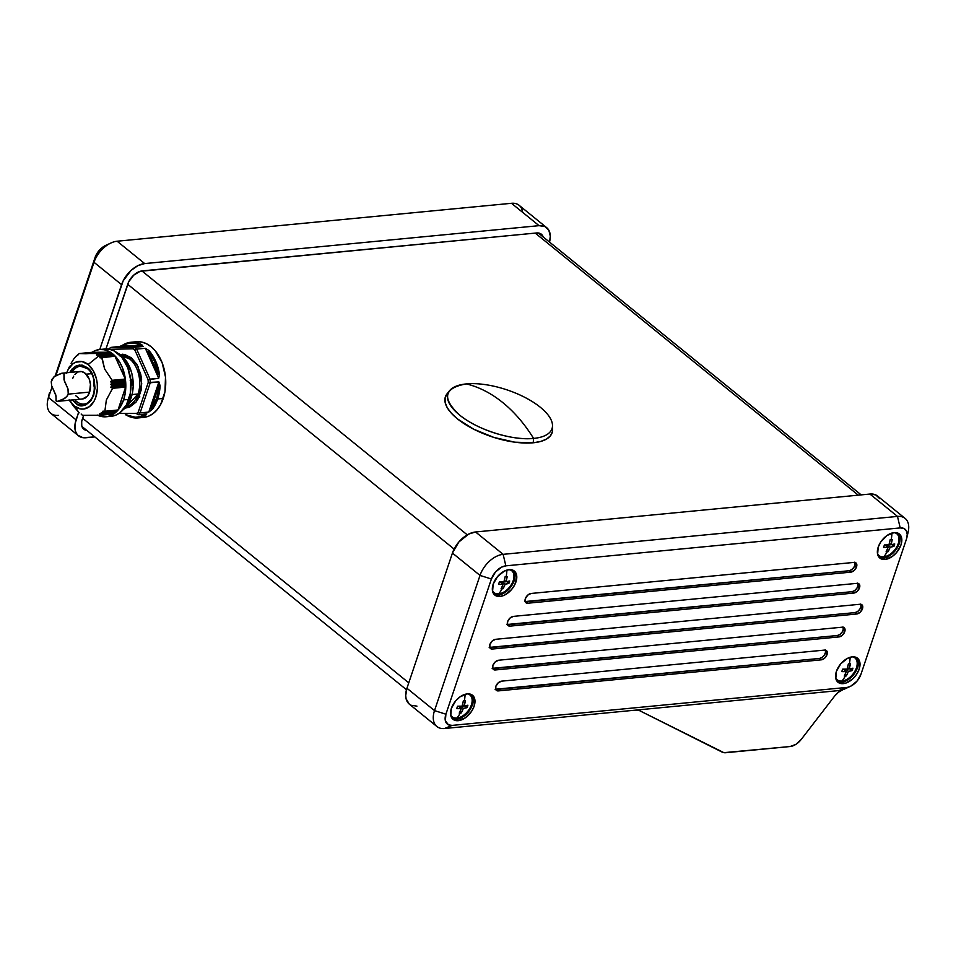<?xml version="1.0" encoding="UTF-8"?>
<svg xmlns="http://www.w3.org/2000/svg" width="956" height="956" viewBox="0 0 956 956"><rect width="100%" height="100%" fill="white"/><g stroke="black" fill="none" stroke-linecap="round" stroke-linejoin="round"><path stroke-width="1.43" d="M126.467 406.503L138.082 393.98C143.4 377.405 134.748 361.93 129.861 359.098A1.41 0.872 129 0 0 131.307 357.783L138.058 366.626L141.751 383.87L136.206 401.89L125.009 408.128L129.574 407.184L135.931 402.249L138.273 398.616L141.141 390.108L141.596 379.604L140.699 374.119L136.851 364.356L131.307 357.783A1.41 0.872 -51 0 1 129.861 359.098A25.621 17.268 -95.5 0 0 121.579 355.716L129.861 359.098A25.621 17.268 -95.5 0 1 138.082 393.98L132.071 394.565L138.082 393.98A25.621 17.268 -95.5 0 1 126.467 406.503M85.825 403.683A19.001 12.81 84.5 0 1 76.683 401.568A1.41 0.872 129 0 0 75.237 402.882C80.806 408.678 86.948 406.169 93.676 395.366C95.552 380.619 93.365 371.358 87.127 367.57A1.41 0.872 129 0 0 87.271 368.55A1.41 0.872 -51 0 1 87.127 367.57L91.31 372.541L94.214 379.902L94.991 388.148L93.676 395.366L90.605 401.15L85.813 404.878L83.041 405.559L77.615 404.436L72.405 399.931L75.237 402.882A1.41 0.872 -51 0 1 76.683 401.568A19.001 12.81 84.5 0 1 74.771 399.704M121.376 355.548L122.428 354.21M146.818 413.876L145.647 415.406A38.013 25.621 84.5 0 1 138.046 417.939A38.013 25.621 84.5 0 1 127.005 415.478L126.539 414.761L127.005 415.478A38.013 25.621 -95.5 0 0 138.034 417.939A38.013 25.621 -95.5 0 0 145.647 415.406L144.774 414.677A0.848 0.621 -90.2 0 0 144.559 414.091A0.848 0.621 -90.2 0 1 144.774 414.677L138.25 414.701L144.774 414.677L145.647 415.406L146.758 413.888L138.058 414.725L136.72 413.41L118.903 413.482L136.72 413.41L138.285 412L148.228 382.472L148.072 379.663L134.951 350.219L133.231 348.82L133.637 347.805L134.951 347.709M123.013 354.246L122.045 355.752M125.332 414.653L138.046 417.939L143.639 417.402A38.013 25.621 -95.5 0 0 163.261 398.437L157.68 398.975L163.261 398.437A38.013 25.621 -95.5 0 0 160.751 359.516A38.013 25.621 -95.5 0 0 136.361 341.734L130.769 342.272A38.013 25.621 84.5 0 1 141.823 344.746L143.113 346.478L134.426 347.315A38.013 25.621 84.5 0 1 136.636 349.119L145.336 348.283L148.873 350.47A38.013 25.621 84.5 0 1 159.485 374.262L158.72 378.325L150.032 379.162A38.013 25.621 84.5 0 1 150.223 382.77L158.923 381.934L160.106 385.758A38.013 25.621 84.5 0 1 157.68 398.975A38.013 25.621 -95.5 0 0 160.106 385.758L158.923 381.934L157.776 385.328L158.911 385.686L158.158 392.307L156.533 398.616L151.06 409.025L158.911 385.686L151.06 409.025L149.925 408.666L157.776 385.328L158.911 385.686C158.349 395.139 155.732 402.918 151.06 409.025L152.076 409.622A38.013 25.621 -95.5 0 0 157.68 398.975A38.013 25.621 84.5 0 1 152.076 409.622L149.925 408.666L148.778 412.072L152.076 409.622L148.778 412.072L158.923 381.934L148.228 382.472L138.285 412L140.09 412.896L150.223 382.77A38.013 25.621 -95.5 0 0 150.032 379.162L136.636 349.119L135.704 349.49L134.951 350.219L148.072 379.663L158.72 378.325L159.485 374.262A38.013 25.621 -95.5 0 0 148.873 350.47L145.336 348.283L146.842 351.665L147.941 351.187L151.514 355.907L154.537 361.547L158.302 374.453L147.941 351.187L158.302 374.453L157.214 374.931L146.842 351.665L147.941 351.187C153.271 357.257 156.724 365.013 158.302 374.453L159.485 374.262L157.214 374.931L158.72 378.325L145.336 348.283L136.636 349.119A38.013 25.621 -95.5 0 0 134.426 347.315L110.896 347.41L120.301 346.347M123.181 344.817A38.013 25.621 84.5 0 1 130.769 342.272A38.013 25.621 -95.5 0 0 123.181 344.817L122.81 345.654L127.148 343.766L131.785 343.096L136.505 343.73L141.034 345.594L122.81 345.654L141.034 345.594A0.848 0.621 -90.2 0 1 140.46 346.49L122.237 346.562A0.848 0.621 89.8 0 0 122.81 345.654L123.181 344.817M93.7 379.377A19.001 12.81 -95.5 0 0 94.584 388.59L93.7 379.377M86.171 374.19L91.429 373.688L86.171 374.19M93.843 394.565A19.001 12.81 84.5 0 1 84.032 404.041A19.001 12.81 84.5 0 1 76.683 401.568M66.741 372.756A23.936 16.133 84.5 0 1 67.482 370.928A23.936 16.133 84.5 0 1 88.155 364.523A23.936 16.133 84.5 0 1 95.827 397.11A23.936 16.133 84.5 0 1 74.21 405.93L79.181 412.837L73.361 405.942L79.169 412.849L74.21 405.93A23.936 16.133 84.5 0 1 70.457 401.867A23.936 16.133 84.5 0 1 69.382 400.217M71.079 363.292L74.688 357.556L71.079 363.292M67.482 370.928L69.609 366.256M75.906 356.277L74.891 357.747L75.906 356.277M98.408 356.409L100.201 355.979L98.193 356.397L88.155 364.523L98.193 356.397L98.707 354.604L96.484 355.058L97.165 353.493L79.169 353.541L76.169 356.492M130.494 397.684L131.187 397.612A30.974 20.877 -95.5 0 0 117.337 352.943L124.77 358.966L130.267 368.502L132.012 374.166L133.195 386.188L132.585 392.091L131.187 397.612L130.494 397.684M129.908 395.306L131.103 395.545L129.908 395.306M130.673 379.568L132.143 379.496L130.673 379.592M129.502 369.315L128.403 369.422L129.502 369.315M104.778 411.367L118.018 409.981L125.738 387.049L112.605 388.315L110.824 387.228L112.569 385.758L110.729 384.527L112.414 382.866L110.585 381.48L125.32 379.329L110.705 381.396L124.734 380.476L110.657 381.826L112.294 383.117L125.523 381.85L112.366 383.057L125.547 381.791L112.282 382.723L125.499 381.444L124.734 380.476L110.526 381.599L124.734 380.046L125.272 379.413L112.031 380.691L125.296 379.054L112.175 380.309L125.296 379.054L124.662 380.249L125.547 381.791L112.294 383.117L110.8 384.216L124.937 383.248L110.681 384.42L124.913 382.854L125.523 381.85L124.937 383.248L110.824 384.611L112.426 385.519L125.654 384.252L124.937 383.248L125.654 384.252L112.45 385.925L125.714 384.408L112.45 385.925L110.932 386.989L125.021 385.627L125.666 384.647L125.057 386.057L110.836 387.084L125.021 385.627L111.027 387.407L112.426 387.957L125.666 386.678L125.057 386.057L125.666 386.678L112.605 388.315L125.714 386.762L118.018 409.981L104.551 411.367M82.503 415.322L100.416 415.263L113.692 413.852L100.416 415.263L84.343 415.442M106.152 416.768L111.326 416.266A33.783 22.777 -95.5 0 0 128.773 399.417L123.599 399.907L128.773 399.417A33.783 22.777 -95.5 0 0 126.539 364.81A33.783 22.777 -95.5 0 0 104.861 349.012L99.687 349.502A33.783 22.777 84.5 0 1 121.364 365.312A33.783 22.777 84.5 0 1 123.599 399.907A33.783 22.777 84.5 0 1 106.152 416.768A33.783 22.777 84.5 0 1 97.871 415.346M92.099 352.298A33.783 22.777 84.5 0 1 99.687 349.502M130.231 380.153L131.94 379.723A31.871 21.486 84.5 0 1 132.215 384.898L130.996 385.208L132.215 384.898A31.871 21.486 -95.5 0 0 131.94 379.723L130.147 380.189M129.657 369.147L128.068 368.646L129.646 368.92M120.109 356.146L121.448 356.206A31.871 21.486 -95.5 0 0 119.894 354.831L119.894 354.831A31.871 21.486 -95.5 0 0 118.281 353.624L117.122 353.72L118.281 353.624A31.871 21.486 84.5 0 1 119.894 354.831A31.871 21.486 84.5 0 1 121.448 356.206L121.914 357.006L120.109 356.146M79.037 353.624L77.842 355.154M116.489 411.474L116.823 410.22L116.716 411.271L103.499 412.538L102.77 411.235L103.595 411.152L102.77 411.235L103.523 412.61L116.716 411.271L103.26 412.753M101.814 414.151L115.138 412.741L101.945 414.02L115.15 412.681L101.922 413.948L101.217 412.681L102.172 412.598L101.217 412.681L101.886 414.139L115.138 412.741L101.706 414.151M77.615 354.688L76.217 356.492M447.085 393.788L445.102 397.863L445.173 402.596L447.3 407.806L451.411 413.267L457.338 418.8L473.686 429.196L493.834 437.406L514.746 442.174L533.209 442.783L533.579 438.422A54.898 22.418 18.6 0 0 540.343 407.28A54.898 22.418 18.6 0 0 466.373 383.906A157.871 106.415 84.5 0 1 502.844 402.643A157.871 106.415 84.5 0 1 533.579 438.422L533.209 442.783A56.308 22.992 18.6 0 0 552.604 429.328L552.496 425.312A54.898 22.418 -161.4 0 1 533.579 438.422A54.898 22.418 -161.4 0 1 471.129 422.815A54.898 22.418 -161.4 0 1 449.583 390.681A54.898 22.418 -161.4 0 1 466.373 383.906A54.898 22.418 -161.4 0 1 521.952 395.927A54.898 22.418 -161.4 0 1 552.496 425.312M495.722 689.467A5.628 3.466 129 0 0 496.582 689.503L498.315 690.901L496.582 689.503L819.519 658.445L821.252 659.843L819.519 658.445A5.628 3.466 129 0 0 825.303 653.175L827.024 654.573A5.628 3.466 -51 0 1 821.252 659.843L498.315 690.901A5.628 3.466 -51 0 1 496.403 690.399A5.628 3.466 -51 0 1 496.403 685.093A5.628 3.466 -51 0 1 501.589 681.15L824.526 650.092L826.976 651.239L827.024 654.573L824.658 658.134L821.252 659.843L498.315 690.901L495.865 689.754L495.805 686.42L498.184 682.859L501.589 681.15L824.526 650.092A5.628 3.466 -51 0 1 826.438 650.594A5.628 3.466 -51 0 1 827.024 654.573L825.303 653.175A5.628 3.466 129 0 0 825.387 650.128M525.238 601.778A5.628 3.466 129 0 0 526.099 601.814L527.82 603.212L526.099 601.814L849.036 570.756L850.756 572.154L849.036 570.756A5.628 3.466 129 0 0 854.819 565.486L856.54 566.884A5.628 3.466 -51 0 1 850.756 572.154L527.82 603.212A5.628 3.466 -51 0 1 525.908 602.71A5.628 3.466 -51 0 1 525.92 597.404A5.628 3.466 -51 0 1 531.106 593.461L854.043 562.403L856.48 563.55L856.54 566.884L854.162 570.445L850.756 572.154L527.82 603.212L525.37 602.065L525.322 598.731L527.688 595.17L531.106 593.461L854.043 562.403A5.628 3.466 -51 0 1 855.943 562.905A5.628 3.466 -51 0 1 856.54 566.884L854.819 565.486A5.628 3.466 129 0 0 854.891 562.439M492.758 668.543A5.628 3.466 129 0 0 493.619 668.567L495.339 669.965L493.619 668.567L837.253 635.525L838.974 636.923L837.253 635.525A5.628 3.466 129 0 0 843.037 630.255L844.757 631.653A5.628 3.466 -51 0 1 838.974 636.923L495.339 669.965A5.628 3.466 -51 0 1 493.427 669.475A5.628 3.466 -51 0 1 493.427 664.169A5.628 3.466 -51 0 1 498.614 660.226L842.26 627.184L844.698 628.331L844.757 631.653L842.379 635.214L838.974 636.923L495.339 669.965L492.89 668.83L492.842 665.495L495.208 661.934L498.614 660.226L842.26 627.184A5.628 3.466 -51 0 1 844.16 627.674A5.628 3.466 -51 0 1 844.757 631.653L843.037 630.255A5.628 3.466 129 0 0 843.108 627.208M507.505 624.698A5.628 3.466 129 0 0 508.365 624.722L510.098 626.12L508.365 624.722L852.011 591.68L853.732 593.079L852.011 591.68A5.628 3.466 129 0 0 857.783 586.41L859.516 587.809A5.628 3.466 -51 0 1 853.732 593.079L510.098 626.12A5.628 3.466 -51 0 1 508.186 625.63A5.628 3.466 -51 0 1 508.186 620.325A5.628 3.466 -51 0 1 513.372 616.381L857.006 583.339L859.456 584.475L859.516 587.809L857.138 591.37L853.732 593.079L510.098 626.12L507.648 624.985L507.588 621.651L509.966 618.09L513.372 616.381L857.006 583.339A5.628 3.466 -51 0 1 858.918 583.829A5.628 3.466 -51 0 1 859.516 587.809L857.783 586.41A5.628 3.466 129 0 0 857.867 583.363M489.783 647.618A5.628 3.466 129 0 0 490.643 647.642L492.364 649.04L490.643 647.642L854.975 612.605L856.707 614.003L854.975 612.605A5.628 3.466 129 0 0 860.759 607.335L862.479 608.733A5.628 3.466 -51 0 1 856.707 614.003L492.364 649.04A5.628 3.466 -51 0 1 490.452 648.55A5.628 3.466 -51 0 1 490.452 643.245A5.628 3.466 -51 0 1 495.638 639.301L859.982 604.264L862.432 605.411L862.479 608.733L860.113 612.294L856.707 614.003L492.364 649.04L489.914 647.893L489.866 644.571L492.232 641.01L495.638 639.301L859.982 604.264A5.628 3.466 -51 0 1 861.894 604.766A5.628 3.466 -51 0 1 862.479 608.733L860.759 607.335A5.628 3.466 129 0 0 860.842 604.288M894.481 532.6A14.077 8.664 -51 0 1 896.74 533.699A14.077 8.664 -51 0 1 896.74 546.94A14.077 8.664 -51 0 1 883.774 556.81A36.603 24.677 -95.5 0 0 887.132 551.779A35.922 14.663 -161.4 0 1 886.081 551.863L888.124 547.31L883.571 547.382L884.396 544.956L888.937 544.884L890.179 539.686A35.922 14.663 18.6 0 0 891.231 539.59A36.603 24.677 -95.5 0 0 891.948 533.054A36.603 24.677 84.5 0 1 891.231 539.59A35.922 14.663 18.6 0 0 892.247 539.483L891.004 544.681L894.744 543.952L894.35 545.183L893.932 546.39L890.191 547.119L888.148 551.66A35.922 14.663 -161.4 0 1 887.132 551.779A36.603 24.677 84.5 0 1 883.774 556.81A14.077 8.664 129 0 0 897.612 545.207A14.077 8.664 129 0 0 894.481 532.6M896.74 533.699L895.88 532.994A14.077 8.664 129 0 0 895.306 532.588A14.077 8.664 129 0 1 896.298 533.364M877.465 553.572A14.077 8.664 129 0 0 883.774 556.81A14.077 8.664 -51 0 1 879.006 555.556A14.077 8.664 -51 0 1 877.465 553.572M509.44 569.633A14.077 8.664 -51 0 1 511.699 570.72A14.077 8.664 -51 0 1 511.699 583.973A14.077 8.664 -51 0 1 498.733 593.831A36.603 24.677 -95.5 0 0 502.091 588.8A35.922 14.663 -161.4 0 1 501.04 588.884L503.083 584.343L498.542 584.415L499.355 581.977L503.896 581.905L505.138 576.707A35.922 14.663 18.6 0 0 506.19 576.623A36.603 24.677 -95.5 0 0 506.907 570.087A36.603 24.677 84.5 0 1 506.19 576.623A35.922 14.663 18.6 0 0 507.206 576.516L505.975 581.714L509.703 580.985L509.309 582.216L508.891 583.423L505.15 584.14L503.107 588.693A35.922 14.663 -161.4 0 1 502.091 588.8A36.603 24.677 84.5 0 1 498.733 593.831A14.077 8.664 129 0 0 512.571 582.24A14.077 8.664 129 0 0 509.44 569.633M511.699 570.72L510.839 570.027A14.077 8.664 129 0 0 510.265 569.621A14.077 8.664 129 0 1 511.257 570.397M492.424 590.605A14.077 8.664 129 0 0 498.733 593.831A14.077 8.664 -51 0 1 493.965 592.589A14.077 8.664 -51 0 1 492.424 590.605M852.68 656.82A14.077 8.664 -51 0 1 854.939 657.919A14.077 8.664 -51 0 1 854.939 671.172A14.077 8.664 -51 0 1 841.973 681.03A36.603 24.677 -95.5 0 0 845.319 676A35.922 14.663 -161.4 0 1 844.268 676.083L846.311 671.542L841.77 671.614L842.595 669.176L847.135 669.104L848.366 663.906A35.922 14.663 18.6 0 0 849.418 663.822A36.603 24.677 -95.5 0 0 850.147 657.286A36.603 24.677 84.5 0 1 849.418 663.822A35.922 14.663 18.6 0 0 850.434 663.715L849.203 668.913L852.943 668.184L852.549 669.415L852.119 670.622L848.378 671.339L846.335 675.892A35.922 14.663 -161.4 0 1 845.319 676A36.603 24.677 84.5 0 1 841.973 681.03A14.077 8.664 129 0 0 855.799 669.439A14.077 8.664 129 0 0 852.68 656.82M854.939 657.919L854.078 657.226A14.077 8.664 129 0 0 853.493 656.82A14.077 8.664 129 0 1 854.485 657.597M835.663 677.804A14.077 8.664 129 0 0 841.973 681.03A14.077 8.664 -51 0 1 837.193 679.788A14.077 8.664 -51 0 1 835.663 677.804M879.006 555.556L878.146 554.862A14.077 8.664 129 0 1 877.62 554.384L878.206 547.119L880.799 541.909L887.025 535.491L894.111 532.623A15.487 9.536 -51 0 1 899.357 533.998A15.487 9.536 -51 0 1 899.345 548.577A15.487 9.536 -51 0 1 885.089 559.427L883.368 558.029A15.487 9.536 129 0 0 897.182 547.943A15.487 9.536 129 0 0 898.425 533.376A15.487 9.536 -51 0 1 897.182 547.943A15.487 9.536 -51 0 1 883.368 558.029L883.093 556.846L883.368 558.029A15.487 9.536 -51 0 1 879.042 557.264A15.487 9.536 129 0 0 883.368 558.029L885.089 559.427A15.487 9.536 -51 0 1 879.843 558.053A15.487 9.536 -51 0 1 879.843 543.474A15.487 9.536 -51 0 1 894.111 532.623L899.668 534.273L901.843 539.889L900.982 544.932L896.561 552.556L892.175 556.559L885.089 559.427L879.52 557.778L877.62 554.372A14.077 8.664 129 0 0 878.588 555.185M493.965 592.589L493.105 591.895A14.077 8.664 129 0 1 492.591 591.405L493.177 584.152L497.598 576.516L504.362 571.091L509.07 569.657A15.487 9.536 -51 0 1 514.316 571.031A15.487 9.536 -51 0 1 514.316 585.598A15.487 9.536 -51 0 1 500.048 596.448L498.327 595.05A15.487 9.536 129 0 0 512.141 584.964A15.487 9.536 129 0 0 513.384 570.409A15.487 9.536 -51 0 1 512.141 584.964A15.487 9.536 -51 0 1 498.327 595.05L498.052 593.879L498.327 595.05A15.487 9.536 -51 0 1 494.001 594.297A15.487 9.536 129 0 0 498.327 595.05L500.048 596.448A15.487 9.536 -51 0 1 494.802 595.074A15.487 9.536 -51 0 1 494.802 580.507A15.487 9.536 -51 0 1 509.07 569.657L514.627 571.306L516.802 576.91L514.842 584.594L511.52 589.589L504.744 595.014L500.048 596.448L496.033 595.851L492.591 591.405A14.077 8.664 129 0 0 493.559 592.218M837.193 679.788L836.333 679.083A14.077 8.664 129 0 1 835.819 678.605L836.404 671.351L840.826 663.715L847.602 658.29L852.298 656.856A15.487 9.536 -51 0 1 857.544 658.23A15.487 9.536 -51 0 1 857.544 672.797A15.487 9.536 -51 0 1 843.276 683.648L841.555 682.249A15.487 9.536 129 0 0 855.369 672.164A15.487 9.536 129 0 0 856.612 657.608A15.487 9.536 -51 0 1 855.369 672.164A15.487 9.536 -51 0 1 841.555 682.249L841.28 681.078L841.555 682.249A15.487 9.536 -51 0 1 837.241 681.497A15.487 9.536 129 0 0 841.555 682.249L843.276 683.648A15.487 9.536 -51 0 1 838.03 682.273A15.487 9.536 -51 0 1 838.042 667.706A15.487 9.536 -51 0 1 852.298 656.856L856.313 657.453L859.767 661.899L859.181 669.152L856.588 674.362L852.656 678.951L845.594 683.182L839.272 683.05L835.819 678.605A14.077 8.664 129 0 0 836.787 679.417M467.639 693.853A14.077 8.664 -51 0 1 469.898 694.952A14.077 8.664 -51 0 1 469.898 708.205A14.077 8.664 -51 0 1 456.932 718.064A36.603 24.677 -95.5 0 0 460.278 713.033A35.922 14.663 -161.4 0 1 459.227 713.116L461.27 708.575L456.729 708.647L457.554 706.209L462.095 706.137L463.325 700.939A35.922 14.663 18.6 0 0 464.377 700.856A36.603 24.677 -95.5 0 0 465.106 694.307A36.603 24.677 84.5 0 1 464.377 700.856A35.922 14.663 18.6 0 0 465.405 700.736L464.162 705.934L467.902 705.217L467.508 706.448L467.078 707.643L463.337 708.372L461.306 712.913A35.922 14.663 -161.4 0 1 460.278 713.033A36.603 24.677 84.5 0 1 456.932 718.064A14.077 8.664 129 0 0 470.758 706.472A14.077 8.664 129 0 0 467.639 693.853M469.898 694.952L469.038 694.247A14.077 8.664 129 0 0 468.452 693.841A14.077 8.664 129 0 1 469.444 694.618M450.623 714.837A14.077 8.664 129 0 0 456.932 718.064A14.077 8.664 -51 0 1 452.164 716.821A14.077 8.664 -51 0 1 450.623 714.837M452.164 716.821L451.292 716.116A14.077 8.664 129 0 1 450.778 715.638L451.363 708.372L455.785 700.748L460.171 696.745L467.257 693.889A15.487 9.536 -51 0 1 472.503 695.251A15.487 9.536 -51 0 1 472.503 709.83A15.487 9.536 -51 0 1 458.247 720.681L456.514 719.282A15.487 9.536 129 0 0 470.328 709.197A15.487 9.536 129 0 0 471.583 694.642A15.487 9.536 -51 0 1 470.328 709.197A15.487 9.536 -51 0 1 456.514 719.282L456.239 718.099L456.514 719.282A15.487 9.536 -51 0 1 452.2 718.53A15.487 9.536 129 0 0 456.514 719.282L458.247 720.681A15.487 9.536 -51 0 1 453.001 719.306A15.487 9.536 -51 0 1 453.001 704.727A15.487 9.536 -51 0 1 467.257 693.889L471.272 694.486L474.726 698.932L474.14 706.185L471.547 711.395L465.321 717.813L458.247 720.681L452.678 719.032L450.778 715.638A14.077 8.664 129 0 0 451.746 716.438M127.71 284.302L454.112 549.079L127.71 284.302M408.762 682.835L82.622 418.274L408.762 682.835M535.217 233.097L858.297 495.172L535.217 233.097M467.269 534.858L141.906 270.93L467.269 534.858M449.583 390.681L447.061 393.812A56.308 22.992 18.6 0 0 469.157 426.758A56.308 22.992 18.6 0 0 533.209 442.783L540.618 441.469L546.426 439.127L550.405 435.852L552.389 431.777L552.604 429.22M58.507 415.382A22.526 13.862 -51 0 1 47.8 399.99A22.526 13.862 -51 0 1 48.505 397.481L76.086 419.851L78.631 412.275L75.118 423.627L75.225 430.415L76.301 433.164L77.986 435.35L82.981 437.681L94.823 436.904L86.088 437.74A22.526 13.862 -51 0 1 78.452 435.757A22.526 13.862 -51 0 1 76.086 419.851L48.505 397.481L52.078 386.881L48.505 397.481A22.526 13.862 129 0 0 50.883 413.386L78.452 435.757M48.947 395.055L49.545 392.701A14.077 8.664 129 0 0 49.103 394.266L47.8 399.99M55.221 375.851L95.05 257.511L99.066 250.568L105.722 245.405A14.077 8.664 129 0 0 95.05 257.511L55.221 375.851M546.689 227.659L519.108 205.289A22.526 13.862 129 0 0 511.484 203.293L539.053 225.664A22.526 13.862 -51 0 1 546.689 227.659A22.526 13.862 -51 0 1 549.509 242.071L550.298 236.216L548.84 230.241L544.884 226.536L539.053 225.664L144.691 263.581L117.122 241.223L511.484 203.293L539.053 225.664L144.691 263.581L117.122 241.223A22.526 13.862 129 0 0 94.011 262.303L121.579 284.661A22.526 13.862 -51 0 1 144.691 263.581L137.855 265.672L131.068 270.417L123.181 280.837L99.759 349.502L121.579 284.661L94.011 262.303L95.05 257.511L94.011 262.303A22.526 13.862 -51 0 1 111.016 242.955A22.526 13.862 -51 0 1 117.122 241.223L511.484 203.293A22.526 13.862 -51 0 1 522.633 212.34M55.95 375.373L94.011 262.303L55.95 375.373M543.378 237.554L541.658 234.471L536.591 232.965L140.138 271.325L133.721 275.161L128.785 281.673L105.961 348.94L127.793 284.063A14.077 8.664 -51 0 1 142.241 270.895L536.591 232.965A14.077 8.664 -51 0 1 541.359 234.208A14.077 8.664 -51 0 1 543.199 236.957M83.59 415.406L81.69 421.608L81.762 425.85L83.483 428.933L86.829 430.427A14.077 8.664 -51 0 1 83.769 429.196A14.077 8.664 -51 0 1 82.288 419.254L83.59 415.406M48.505 397.481L49.545 392.701L48.505 397.481M905.117 518.415L877.548 496.045A22.526 13.862 129 0 0 869.912 494.049L897.493 516.419L503.131 554.337L475.562 531.978A22.526 13.862 129 0 0 452.439 553.058L480.008 575.416L434.514 710.607A22.526 13.862 129 0 0 444.516 728.508L838.878 690.579L850.78 686.157L856.935 681.222L860.95 674.291L906.455 539.1L907.232 534.512L906.312 530.783L903.85 528.465L900.193 527.915L505.844 565.844L501.565 567.147L495.411 572.082L491.396 579.013L445.902 714.204L445.365 720.8L448.495 724.839L452.152 725.389L846.502 687.46L452.152 725.389L444.516 728.508A22.526 13.862 -51 0 1 436.892 726.512A22.526 13.862 -51 0 1 434.514 710.607L406.945 688.248L452.439 553.058L480.008 575.416A22.526 13.862 -51 0 1 503.131 554.337L475.562 531.978L869.912 494.049L897.493 516.419A22.526 13.862 -51 0 1 905.117 518.415A22.526 13.862 -51 0 1 907.495 534.308M906.897 537.535L908.2 531.799A22.526 13.862 129 0 0 897.493 516.419L900.193 527.915A14.077 8.664 -51 0 1 906.897 537.535A14.077 8.664 -51 0 1 906.455 539.1L860.95 674.291A14.077 8.664 -51 0 1 850.326 686.372A14.077 8.664 -51 0 1 846.502 687.46L838.878 690.579L444.516 728.508L452.152 725.389A14.077 8.664 -51 0 1 445.902 714.204L434.514 710.607L406.945 688.248A22.526 13.862 129 0 0 409.311 704.142L436.892 726.512M879.699 498.626L875.756 494.921L869.912 494.049L475.562 531.978L468.727 534.069L458.88 541.956L452.439 553.058L406.945 688.248L405.703 695.574L406.097 698.8L409.359 704.178M411.116 705.265L416.947 706.137M843.108 689.599A14.077 8.664 -51 0 0 834.576 696.159L801.271 739.37L834.576 696.159L838.579 692.132L843.108 689.599L838.878 690.579A22.526 13.862 129 0 0 843.108 689.599A22.526 13.862 129 0 0 844.985 688.834L850.326 686.372M434.514 710.607L445.902 714.204L491.396 579.013L480.008 575.416L434.514 710.607M503.131 554.337A22.526 13.862 129 0 0 480.008 575.416L491.396 579.013A14.077 8.664 -51 0 1 505.844 565.844L503.131 554.337L505.844 565.844L900.193 527.915L897.493 516.419L503.131 554.337M461.27 708.575A36.579 14.938 -161.4 0 1 456.729 708.647A35.922 24.211 -95.5 0 0 457.554 706.209A36.579 14.938 18.6 0 0 462.095 706.137A36.579 24.653 -95.5 0 0 463.325 700.939A35.922 14.663 18.6 0 0 464.377 700.856A35.922 14.663 18.6 0 0 465.405 700.736A36.579 24.653 84.5 0 1 464.162 705.934L462.525 704.608L464.162 705.934A36.579 14.938 18.6 0 0 467.902 705.217A35.922 24.211 84.5 0 1 467.078 707.643L464.963 705.827L467.078 707.643A36.579 14.938 -161.4 0 1 463.337 708.372L460.792 706.305L464.927 705.898L460.792 706.305L463.337 708.372A36.579 24.653 84.5 0 1 461.306 712.913L459.908 711.79L461.306 712.913A35.922 14.663 -161.4 0 1 460.278 713.033A35.922 14.663 -161.4 0 1 459.227 713.116A36.579 24.653 -95.5 0 0 461.27 708.575L458.725 706.496L461.27 708.575M457.422 706.627L458.725 706.496L457.422 706.627M460.29 707.775L460.792 706.305L460.29 707.775M846.311 671.542A36.579 14.938 -161.4 0 1 841.77 671.614A35.922 24.211 -95.5 0 0 842.595 669.176A36.579 14.938 18.6 0 0 847.135 669.104A36.579 24.653 -95.5 0 0 848.366 663.906A35.922 14.663 18.6 0 0 849.418 663.822A35.922 14.663 18.6 0 0 850.434 663.715A36.579 24.653 84.5 0 1 849.203 668.913L847.566 667.575L849.203 668.913A36.579 14.938 18.6 0 0 852.943 668.184A35.922 24.211 84.5 0 1 852.119 670.622L849.992 668.794L852.119 670.622A36.579 14.938 -161.4 0 1 848.378 671.339L845.833 669.272L849.968 668.877L845.833 669.272L848.378 671.339A36.579 24.653 84.5 0 1 846.335 675.892L844.949 674.757L846.335 675.892A35.922 14.663 -161.4 0 1 845.319 676A35.922 14.663 -161.4 0 1 844.268 676.083A36.579 24.653 -95.5 0 0 846.311 671.542L843.766 669.475L846.311 671.542M842.463 669.594L843.766 669.475L842.463 669.594M845.331 670.754L845.833 669.272L845.331 670.754M503.083 584.343A36.579 14.938 -161.4 0 1 498.542 584.415A35.922 24.211 -95.5 0 0 499.355 581.977A36.579 14.938 18.6 0 0 503.896 581.905A36.579 24.653 -95.5 0 0 505.138 576.707A35.922 14.663 18.6 0 0 506.19 576.623A35.922 14.663 18.6 0 0 507.206 576.516A36.579 24.653 84.5 0 1 505.975 581.714L504.326 580.376L505.975 581.714A36.579 14.938 18.6 0 0 509.703 580.985A35.922 24.211 84.5 0 1 508.891 583.423L506.764 581.595L508.891 583.423A36.579 14.938 -161.4 0 1 505.15 584.14L502.593 582.073L506.74 581.678L502.593 582.073L505.15 584.14A36.579 24.653 84.5 0 1 503.107 588.693L501.709 587.558L503.107 588.693A35.922 14.663 -161.4 0 1 502.091 588.8A35.922 14.663 -161.4 0 1 501.04 588.884A36.579 24.653 -95.5 0 0 503.083 584.343L500.526 582.276L503.083 584.343M499.223 582.395L500.526 582.276L499.223 582.395M502.103 583.554L502.593 582.073L502.103 583.554M888.124 547.31A36.579 14.938 -161.4 0 1 883.571 547.382A35.922 24.211 -95.5 0 0 884.396 544.956A36.579 14.938 18.6 0 0 888.937 544.884A36.579 24.653 -95.5 0 0 890.179 539.686A35.922 14.663 18.6 0 0 891.231 539.59A35.922 14.663 18.6 0 0 892.247 539.483A36.579 24.653 84.5 0 1 891.004 544.681L889.367 543.355L891.004 544.681A36.579 14.938 18.6 0 0 894.744 543.952A35.922 24.211 84.5 0 1 893.932 546.39L891.805 544.573L893.932 546.39A36.579 14.938 -161.4 0 1 890.191 547.119L887.634 545.051L891.781 544.645L887.634 545.051L890.191 547.119A36.579 24.653 84.5 0 1 888.148 551.66L886.75 550.537L888.148 551.66A35.922 14.663 -161.4 0 1 887.132 551.779A35.922 14.663 -161.4 0 1 886.081 551.863A36.579 24.653 -95.5 0 0 888.124 547.31L885.567 545.243L888.124 547.31M884.264 545.374L885.567 545.243L884.264 545.374M887.144 546.521L887.634 545.051L887.144 546.521M722.115 752.097L639.707 710.714L723.883 752.659L790.098 746.528L725.903 752.707A14.077 8.664 -51 0 1 722.115 752.097M790.098 746.528L795.93 744.342L801.271 739.37A14.077 8.664 -51 0 1 790.098 746.528M635.919 710.093L639.707 710.714A14.077 8.664 -51 0 0 635.919 710.093M489.185 647.427L854.975 612.605L857.556 611.565L859.814 609.235L860.998 606.391L860.711 604.013M506.907 624.507L852.011 591.68L854.58 590.641L856.839 588.31L858.022 585.466L857.735 583.088M842.977 626.933L843.276 629.311L842.093 632.155L839.834 634.485L837.253 635.525L492.161 668.352M524.641 601.587L849.036 570.756L851.617 569.716L853.875 567.374L855.058 564.542L854.76 562.152M825.255 649.841L825.542 652.231L824.359 655.063L822.1 657.405L819.519 658.445L495.124 689.276M466.373 383.906C443.847 387.885 441.588 398.258 459.609 415.047C477.008 429.662 512.476 440.871 533.579 438.422C524.641 423.974 514.4 412.036 502.844 402.643C491.276 393.286 479.123 387.049 466.373 383.906M96.711 355.094L111.948 353.505L112.27 354.807L111.948 353.505L98.731 354.784L98.169 356.218L99.878 356.05L98.193 356.397M111.78 353.302L98.635 354.568M111.744 353.302L98.564 354.568M115.15 412.681L115.294 411.606L115.15 412.681M113.429 354.7L113.931 356.146L113.668 354.915L100.452 356.182L99.878 357.652L101.073 357.544L99.878 357.652L100.428 356.002M77.675 354.652L78.296 354.616L77.806 355.178M92.29 352.274L79.157 353.541L85.729 353.732L110.203 352.214L92.302 352.274L79.169 353.541L92.29 352.274L110.275 352.226L97.07 353.469L110.406 352.453L110.538 353.421L110.406 352.453L97.177 353.732L96.508 354.843L98.109 354.7L96.58 355.106M81.164 414.032L82.204 415.083L81.164 414.032M100.069 357.879L115.114 356.194L101.635 357.341L104.682 369.112L112.175 380.309L104.682 369.112L101.981 357.448L115.114 356.194L125.296 379.054L114.863 356.074M99.771 413.817L100.488 415.024L99.711 414.044L100.667 413.96L99.89 413.817M129.407 400.409L129.299 400.409A31.871 21.486 -95.5 0 0 130.817 395.927L129.562 396.238L130.817 395.927A31.871 21.486 84.5 0 1 129.299 400.409L129.43 400.265M123.276 409.503A31.871 21.486 -95.5 0 0 124.28 408.499L124.722 407.842L124.28 408.499A31.871 21.486 84.5 0 1 123.276 409.503M100.523 415.215L113.716 413.745L113.728 413.004L113.716 413.745L100.488 415.024L113.633 413.96L100.428 415.251M118.413 353.636L121.782 356.361M127.53 364.2L127.351 364.248A31.871 21.486 84.5 0 1 129.347 368.717A31.871 21.486 -95.5 0 0 127.351 364.248L127.53 364.2M126.192 364.439L127.351 364.248L126.192 364.439M97.309 415.071L101.742 416.565L106.224 416.756L110.585 415.669L114.648 413.327L118.257 409.825L123.599 399.907L125.117 393.884L125.583 380.846L122.583 368.156L119.918 362.551L112.76 353.911L108.53 351.199L104.096 349.717L99.603 349.514L95.253 350.601L91.19 352.955M104.861 411.319L106.343 400.014L112.605 388.315L106.343 400.014L104.885 411.235L117.779 410.1M111.398 416.266L115.76 415.167L119.823 412.825L126.455 404.794L130.291 393.394L130.757 380.345L127.757 367.654L121.771 357.245L113.704 350.697L109.271 349.215L104.79 349.012M122.822 410.028A30.974 20.877 -95.5 0 0 131.187 397.612L126.3 406.694L122.822 410.028M101.635 357.341L100.201 357.843M69.143 399.811L74.21 405.93L80.352 408.905L83.531 409.049L89.494 406.611L94.19 400.923L95.827 397.11L97.381 388.279L97.237 383.607L96.472 378.982L93.222 370.641L88.155 364.523L82.013 361.547L75.751 362.181L72.871 363.842L68.175 369.53L66.538 373.342M69.764 372.47L71.748 369.303L76.552 365.574L82.108 365.072L87.127 367.57L79.276 364.905L69.764 372.47M87.749 368.681A1.41 0.872 -51 0 1 87.271 368.55C98.767 376.509 95.516 404.424 84.032 404.041M72.13 372.243A19.001 12.81 84.5 0 1 80.4 366.208L87.271 368.562M119.847 354.401L131.307 357.783L124.674 354.485L119.847 354.401M133.637 347.805L133.231 348.82L109.701 349.299L133.231 348.82L134.951 350.219L136.636 349.119L150.032 379.162L148.072 379.663L148.228 382.472L150.223 382.77L140.09 412.896L148.778 412.072L140.09 412.896L138.285 412L136.72 413.41L137.234 414.366M144.774 414.677L140.436 416.577L135.8 417.234L131.08 416.613L126.551 414.749C132.8 418.071 138.871 418.047 144.774 414.677M122.858 345.008L119.584 346.574L122.237 346.562A0.848 0.621 89.8 0 0 122.81 345.654C128.702 342.284 134.784 342.26 141.034 345.594L141.823 344.746A38.013 25.621 -95.5 0 0 130.793 342.272L121.878 345.546M143.113 346.478L141.823 344.746L141.034 345.594A0.848 0.621 -90.2 0 1 140.46 346.49L110.896 347.41L134.426 347.315L143.113 346.478M138.058 414.725A38.013 25.621 -95.5 0 0 140.09 412.896A38.013 25.621 84.5 0 1 138.058 414.725L146.758 413.888M125.618 414.773L126.586 415.251M136.278 341.746L141.321 341.973L146.316 343.634L151.072 346.681L155.398 350.995L162.126 362.718L165.496 376.987L164.982 391.661L160.656 404.496L157.262 409.586L153.199 413.53L148.622 416.171L143.723 417.402M135.286 343.443L138.369 343.204M138.357 397.361L139.851 396.907M56.117 398.604L55.759 394.864L51.66 385.734L51.23 381.731L53.847 376.975L61.124 373.33L63.968 373.844L63.992 379.759L67.972 388.865L68.223 394.135L89.625 392.08A13.79 9.297 -95.5 0 0 88.717 377.955A13.79 9.297 -95.5 0 0 79.862 371.49L61.793 373.234M61.124 373.33L63.646 373.497L64.112 374.298L64.351 381.026L67.972 388.865L68.521 392.82L67.649 395.39L64.721 398.485L57.456 401.353L56.022 400.731L56.046 396.011L51.66 385.734L51.23 381.731L52.102 379.162L54.934 376.067L62.212 373.21M74.915 374.334L78.057 371.944L81.666 371.573L85.204 373.294L89.219 379.114L90.438 384.288L89.625 392.08L87.45 396.119L82.539 398.951A13.79 9.297 -95.5 0 0 89.625 392.08L68.223 394.135L66.836 396.549L62.236 399.943L57.456 401.353L56.249 401.066L56.034 399.25M58.471 401.233L57.456 401.353M73.684 376.186L72.74 378.373M75.596 395.593L78.894 398.27M73.935 406.754L70.457 401.867M103.368 412.753L116.548 411.486M538.3 232.977L861.177 494.885M81.929 426.448L406.491 689.73M105.674 245.417L111.016 242.955M100.261 355.967L113.453 354.7M126.3 364.32L127.542 364.2L129.657 368.956M132.155 379.52L132.454 385.029M128.391 400.504L129.466 400.409L131.091 395.629M124.555 408.32L122.93 409.921M117.875 410.112L104.718 411.379M101.754 357.317L114.923 356.05M110.502 347.566L108.47 349.382M82.503 398.963L57.802 401.329"/></g></svg>
